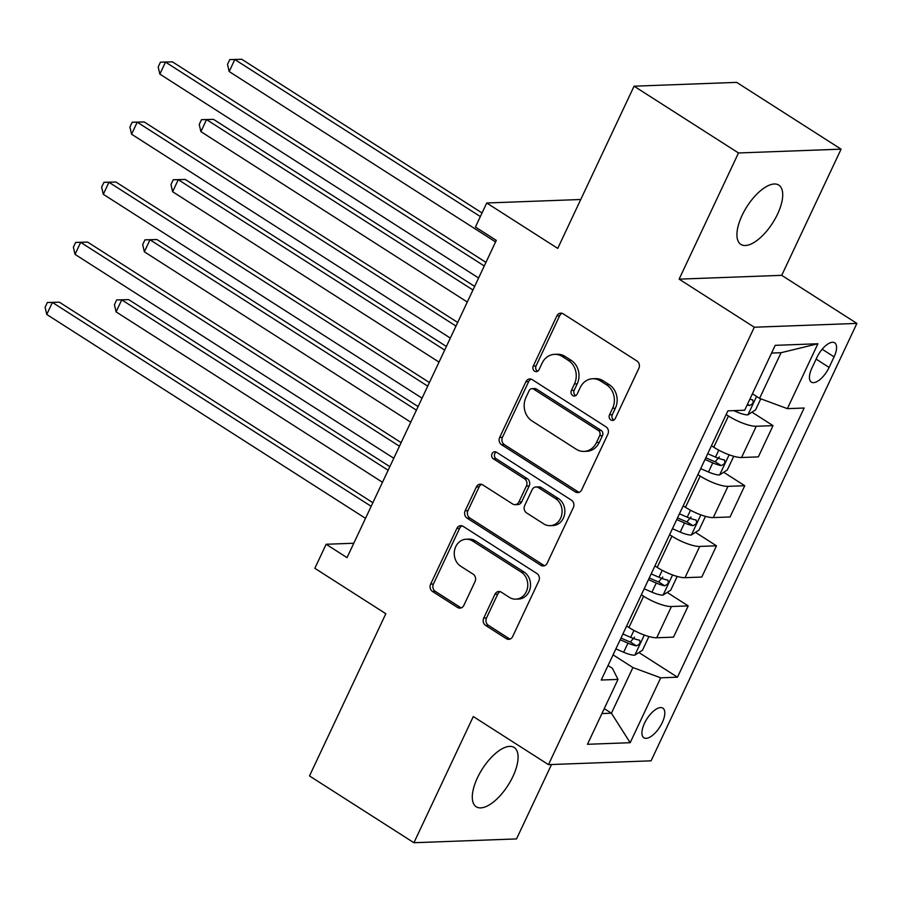 <?xml version="1.0" encoding="UTF-8"?>
<svg xmlns="http://www.w3.org/2000/svg" width="902" height="902" viewBox="0 0 902 902"><rect width="100%" height="100%" fill="white"/><g stroke="black" fill="none" stroke-linecap="round" stroke-linejoin="round"><path stroke-width="1.35" d="M610.846 419.949A3.777 3.258 -92.1 0 0 615.265 418.483L638.853 368.354A5.401 4.657 -92.1 0 0 636.97 361.014L563.175 313.817A5.401 4.657 -92.1 0 0 560.762 313.141A5.401 4.657 -92.1 0 0 556.861 315.914L533.274 366.043A3.777 3.258 -92.1 0 0 539.013 369.707L542.057 363.224A17.273 14.917 -92.1 0 1 554.538 354.351A17.273 14.917 -92.1 0 1 562.284 356.515L568.44 360.45A17.273 14.917 -92.1 0 1 574.45 383.936L571.394 390.431A3.777 3.258 -92.1 0 0 577.133 394.095L580.189 387.612A17.273 14.917 -92.1 0 1 592.67 378.739A17.273 14.917 -92.1 0 1 600.416 380.903L606.561 384.838A17.273 14.917 -92.1 0 1 612.582 408.324L609.526 414.807A3.777 3.258 -92.1 0 0 610.846 419.949M592.67 378.739L595.444 378.637A17.273 14.917 -92.1 0 1 603.19 380.802L609.335 384.737A17.273 14.917 -92.1 0 1 615.356 408.223L612.3 414.706A3.777 3.258 -92.1 0 0 613.912 420.016M562.149 313.332A5.401 4.657 -92.1 0 0 559.635 315.813L536.047 365.941A3.777 3.258 -92.1 0 0 537.648 371.241M554.538 354.351L557.312 354.249A17.273 14.917 -92.1 0 1 565.058 356.414L571.203 360.349A17.273 14.917 -92.1 0 1 577.224 383.835L574.168 390.318A3.777 3.258 -92.1 0 0 575.78 395.628M512.934 776.475A35.201 15.244 122.6 0 0 514.151 747.476A35.201 15.244 122.6 0 0 477.44 777.795A35.201 15.244 122.6 0 0 476.222 806.783A35.201 15.244 122.6 0 0 512.934 776.475M777.569 214.09A35.201 15.244 122.6 0 0 778.787 185.102A35.201 15.244 122.6 0 0 742.075 215.409A35.201 15.244 122.6 0 0 740.858 244.408A35.201 15.244 122.6 0 0 777.569 214.09M662.237 722.626A17.6 7.622 122.6 0 0 662.846 708.126A17.6 7.622 122.6 0 0 644.49 723.291A17.6 7.622 122.6 0 0 643.881 737.78A17.6 7.622 122.6 0 0 662.237 722.626M483.731 618.084A5.401 4.657 -92.1 0 0 485.614 625.424L506.315 638.672A5.401 4.657 -92.1 0 0 508.739 639.349A5.401 4.657 -92.1 0 0 512.64 636.575L538.832 580.899A5.401 4.657 -92.1 0 0 536.961 573.559L463.166 526.362A5.401 4.657 -92.1 0 0 460.742 525.686A5.401 4.657 -92.1 0 0 456.84 528.459L430.637 584.135A5.401 4.657 -92.1 0 0 432.52 591.475L457.528 607.463A5.401 4.657 -92.1 0 0 459.952 608.14A5.401 4.657 -92.1 0 0 463.853 605.377L475.061 581.542A5.401 4.657 -92.1 0 0 473.178 574.202L460.787 566.276A14.443 12.47 -92.1 0 1 454.563 550.254A14.443 12.47 -92.1 0 1 466.187 539.227A14.443 12.47 -92.1 0 1 472.659 541.031L521.243 572.105A14.443 12.47 -92.1 0 1 527.456 588.127A14.443 12.47 -92.1 0 1 515.843 599.153A14.443 12.47 -92.1 0 1 509.359 597.349L501.264 592.163A5.401 4.657 -92.1 0 0 498.851 591.486A5.401 4.657 -92.1 0 0 494.95 594.26L483.731 618.084L486.505 617.983A5.401 4.657 -92.1 0 0 488.388 625.323L509.089 638.571A5.401 4.657 -92.1 0 0 510.115 639.056M738.49 152.968L679.116 279.146L781.718 275.335L841.092 149.157L738.49 152.968L634.072 86.186L557.74 248.411L486.73 202.995L475.422 227.033L496.303 240.383L347.022 557.628L326.141 544.267L314.832 568.305L385.83 613.721L309.499 775.946L413.917 842.727L516.519 838.916L551.528 764.524M679.116 279.146L754.298 327.223L548.472 764.637L473.291 716.549L413.917 842.727M575.363 491.94A5.401 4.657 -92.1 0 0 577.787 492.616A5.401 4.657 -92.1 0 0 581.689 489.842L607.88 434.166A5.401 4.657 -92.1 0 0 605.997 426.826L532.203 379.629A5.401 4.657 -92.1 0 0 529.79 378.953A5.401 4.657 -92.1 0 0 525.889 381.726L499.685 437.402A5.401 4.657 -92.1 0 0 501.568 444.742L575.363 491.94L578.137 491.838A5.401 4.657 -92.1 0 0 579.163 492.323M573.356 507.533L547.164 563.209A5.401 4.657 -92.1 0 1 543.263 565.982A5.401 4.657 -92.1 0 1 540.839 565.306L467.044 518.109A5.401 4.657 -92.1 0 1 465.161 510.769L476.38 486.945A5.401 4.657 -92.1 0 1 480.281 484.171A5.401 4.657 -92.1 0 1 482.694 484.848L512.629 503.981A5.401 4.657 -92.1 0 0 515.042 504.658A5.401 4.657 -92.1 0 0 518.943 501.895L526.385 486.088A5.401 4.657 -92.1 0 0 524.502 478.748L493.349 458.814A3.777 3.258 -92.1 0 1 496.45 452.206L571.485 500.193A5.401 4.657 -92.1 0 1 573.356 507.533M634.072 86.186L736.675 82.375L841.092 149.157M816.896 357.485L811.913 368.061A17.048 7.385 122.6 0 0 811.326 382.11A17.048 7.385 122.6 0 0 829.107 367.43L834.079 356.854A17.048 7.385 122.6 0 0 834.677 342.805A17.048 7.385 122.6 0 0 816.896 357.485M754.298 327.223L856.9 323.412L651.075 760.826L548.472 764.637M817.9 343.752L787.367 408.651L759.574 398.368L781.053 352.705L817.9 343.752L775.201 345.342L744.669 410.23L727.891 410.85L601.228 680.029L618.005 679.409L612.39 668.303L608.049 665.529M638.898 652.518L677.481 677.199L804.144 408.02L787.367 408.651M677.481 677.199L660.704 677.819L630.171 742.707L587.461 744.297L618.005 679.409M781.718 275.335L856.9 323.412M353.787 543.241L326.141 544.267M580.753 199.5L486.73 202.995M781.053 352.705L771.571 353.065M759.574 398.368L752.403 393.791M604.25 708.622L611.421 713.211L632.911 667.548L613.067 654.852M667.164 592.434L688.215 605.896L673.512 637.139L656.735 637.759A21.998 5.705 -154.8 0 1 628.931 627.488L626.642 626.022M688.215 605.896L671.438 606.516A21.998 5.705 -154.8 0 1 643.633 596.245L641.345 594.779M695.442 532.349L716.481 545.811L701.79 577.054L685.013 577.675A21.998 5.705 -154.8 0 1 657.208 567.403L654.908 565.937M716.481 545.811L699.715 546.432A21.998 5.705 -154.8 0 1 671.911 536.16L669.611 534.694M723.708 472.265L744.759 485.727L730.056 516.97L713.279 517.59A21.998 5.705 -154.8 0 1 685.486 507.319L683.186 505.853M744.759 485.727L727.982 486.347A21.998 5.705 -154.8 0 1 700.189 476.076L697.889 474.61M751.986 412.18L773.037 425.643L758.334 456.886L741.557 457.506A21.998 5.705 -154.8 0 1 713.753 447.234L711.464 445.768M773.037 425.643L756.259 426.263A21.998 5.705 -154.8 0 1 728.455 415.991L726.166 414.525M601.927 713.561L611.421 713.211L630.171 742.707M632.911 667.548L660.704 677.819M531.188 379.144A5.401 4.657 -92.1 0 0 528.662 381.625L502.459 437.301A5.401 4.657 -92.1 0 0 504.342 444.641L578.137 491.838M599.706 435.689A3.777 3.258 -92.1 0 0 598.387 430.547L533.612 389.123A3.777 3.258 -92.1 0 0 529.181 390.589L525.967 397.432A17.273 14.917 -92.1 0 0 531.977 420.918L576.254 449.241A17.273 14.917 -92.1 0 0 584 451.406A17.273 14.917 -92.1 0 0 596.481 442.532L599.706 435.689L602.468 435.587A3.777 3.258 -92.1 0 0 601.16 430.446L598.387 430.547M531.909 388.649L534.683 388.548A3.777 3.258 -92.1 0 1 536.386 389.021L601.16 430.446M584 451.406L586.774 451.304A17.273 14.917 -92.1 0 0 599.255 442.431L596.481 442.532M602.468 435.587L599.255 442.431M481.668 484.363A5.401 4.657 -92.1 0 0 479.154 486.843L467.935 510.667A5.401 4.657 -92.1 0 0 469.818 518.007L543.613 565.204A5.401 4.657 -92.1 0 0 544.639 565.689M515.042 504.658L517.816 504.556A5.401 4.657 -92.1 0 0 521.717 501.783L529.158 485.986A5.401 4.657 -92.1 0 0 527.275 478.646L496.123 458.712L493.349 458.814M496.156 452.049A3.777 3.258 -92.1 0 0 496.123 458.712M543.68 523.848A14.443 12.47 -92.1 0 0 550.152 525.663A14.443 12.47 -92.1 0 0 561.777 514.625A14.443 12.47 -92.1 0 0 555.564 498.603L538.438 487.655A5.401 4.657 -92.1 0 0 536.025 486.979A5.401 4.657 -92.1 0 0 532.124 489.752L524.682 505.56A5.401 4.657 -92.1 0 0 526.565 512.9L543.68 523.848M550.152 525.663L552.926 525.562A14.443 12.47 -92.1 0 0 564.551 514.523A14.443 12.47 -92.1 0 0 558.327 498.502L555.564 498.603M536.025 486.979L538.798 486.877A5.401 4.657 -92.1 0 1 541.211 487.554L558.327 498.502M500.238 591.678A5.401 4.657 -92.1 0 0 497.724 594.159L486.505 617.983M515.843 599.153L518.616 599.052A14.443 12.47 -92.1 0 0 530.229 588.025A14.443 12.47 -92.1 0 0 524.017 572.003L521.243 572.105M466.187 539.227L468.961 539.114A14.443 12.47 -92.1 0 1 475.433 540.929L524.017 572.003M462.14 525.877A5.401 4.657 -92.1 0 0 459.614 528.358L433.411 584.034A5.401 4.657 -92.1 0 0 435.294 591.374L460.302 607.362A5.401 4.657 -92.1 0 0 461.328 607.847M760.781 398.819L755.572 409.88L747.758 414.886A14.579 3.777 -154.8 0 1 736.765 411.921L733.8 410.635M482.04 212.962L241.759 59.273L234.824 59.532L229.176 71.551L495.581 241.939M747.138 404.975A14.579 3.777 25.2 0 0 749.461 405.505C753.193 403.949 754.095 402.021 752.178 399.744A14.579 3.777 -154.8 0 1 749.855 399.203M752.798 399.969L752.178 399.744M480.349 216.559L234.824 59.532L229.785 59.588L241.759 59.273M229.176 71.551L227.518 64.392L229.785 59.588M485.964 262.369L172.429 61.855L165.506 62.103L484.261 265.977M159.846 74.122L158.188 66.974L160.455 62.159L165.506 62.103L159.846 74.122L478.612 277.996M160.455 62.159L172.429 61.855M733.743 456.277L727.294 469.965L719.492 474.971A14.579 3.777 -154.8 0 1 708.487 472.005L700.707 468.623M474.655 286.396L213.481 119.357L206.558 119.616L200.898 131.636L467.304 302.023M705.003 459.49L712.783 462.873A14.579 3.777 25.2 0 0 721.194 465.59C724.915 464.034 725.817 462.106 723.9 459.817A14.579 3.777 -154.8 0 1 715.5 457.1L707.72 453.717M719.322 456.897L715.185 461.745A7.43 1.928 -154.8 0 1 712.817 460.854L705.792 457.799M724.531 460.054L723.9 459.817M472.952 290.004L206.558 119.616L201.507 119.673L213.481 119.357M200.898 131.636L199.241 124.476L201.507 119.673M705.465 516.361L699.027 530.049L691.214 535.055A14.579 3.777 -154.8 0 1 680.209 532.09L672.43 528.707M446.377 346.481L185.214 179.442L178.28 179.701L172.62 191.72L439.026 362.108M676.726 519.575L684.517 522.957A14.579 3.777 25.2 0 0 692.916 525.674C696.637 524.107 697.55 522.19 695.634 519.902A14.579 3.777 -154.8 0 1 687.223 517.184L679.443 513.802M691.056 516.981L686.907 521.83A7.43 1.928 -154.8 0 1 684.55 520.939L677.526 517.883M696.254 520.138L695.634 519.902M444.686 350.089L178.28 179.701L173.229 179.757L185.214 179.442M172.62 191.72L170.974 184.56L173.229 179.757M677.188 576.446L670.75 590.133L662.947 595.14A14.579 3.777 -154.8 0 1 651.943 592.174L644.163 588.792M418.111 406.565L156.937 239.526L150.003 239.785L144.354 251.805L410.76 422.181M648.459 579.659L656.239 583.042A14.579 3.777 25.2 0 0 664.65 585.759C668.371 584.192 669.273 582.275 667.356 579.986A14.579 3.777 -154.8 0 1 658.956 577.269L651.165 573.886M662.778 577.066L658.64 581.914A7.43 1.928 -154.8 0 1 656.273 581.023L649.248 577.968M667.976 580.223L667.356 579.986M416.408 410.173L150.003 239.785L144.963 239.842L156.937 239.526M144.354 251.805L142.696 244.645L144.963 239.842M457.686 322.454L144.162 121.939L137.228 122.187L455.984 326.062M131.568 134.206L129.922 127.058L132.177 122.244L137.228 122.187L131.568 134.206L450.335 338.081M132.177 122.244L144.162 121.939M429.408 382.538L115.884 182.012L108.95 182.272L427.717 386.146M103.302 194.291L101.644 187.131L103.91 182.328L108.95 182.272L103.302 194.291L422.057 398.165M103.91 182.328L115.884 182.012M401.142 442.623L87.618 242.097L80.684 242.356L399.439 446.231M75.024 254.375L73.378 247.216L75.633 242.412L80.684 242.356L75.024 254.375L393.791 458.25M75.633 242.412L87.618 242.097M648.921 636.53L642.483 650.218L634.67 655.224A14.579 3.777 -154.8 0 1 623.665 652.247L615.886 648.876M389.833 466.65L128.67 299.611L121.736 299.87L116.076 311.878L382.482 482.266M620.181 639.743L627.961 643.126A14.579 3.777 25.2 0 0 636.372 645.843C640.093 644.276 641.006 642.359 639.09 640.07A14.579 3.777 -154.8 0 1 630.678 637.353L622.899 633.971M634.512 637.139L630.363 641.998A7.43 1.928 -154.8 0 1 628.006 641.108L620.982 638.052M639.71 640.307L639.09 640.07M388.142 470.258L121.736 299.87L116.685 299.926L128.67 299.611M116.076 311.878L114.43 304.729L116.685 299.926M372.864 502.707L59.34 302.181L52.406 302.441L371.173 506.315M46.757 314.46L45.1 307.3L47.366 302.497L52.406 302.441L46.757 314.46L365.513 518.334M47.366 302.497L59.34 302.181M628.931 627.488L643.633 596.245M657.208 567.403L671.911 536.16M685.486 507.319L700.189 476.076M713.753 447.234L728.455 415.991M741.557 457.506L756.259 426.263M713.279 517.59L727.982 486.347M685.013 577.675L699.715 546.432M656.735 637.759L671.438 606.516M822.173 349.232L834.079 356.854M816.118 359.12L829.107 367.43M615.356 408.223L612.582 408.324M609.335 384.737L606.561 384.838M603.19 380.802L600.416 380.903M574.168 390.318L571.394 390.431M577.224 383.835L574.45 383.936M571.203 360.349L568.44 360.45M565.058 356.414L562.284 356.515M536.047 365.941L533.274 366.043M559.635 315.813L556.861 315.914M612.3 414.706L609.526 414.807M504.342 444.641L501.568 444.742M502.459 437.301L499.685 437.402M528.662 381.625L525.889 381.726M536.386 389.021L533.612 389.123M543.613 565.204L540.839 565.306M469.818 518.007L467.044 518.109M467.935 510.667L465.161 510.769M479.154 486.843L476.38 486.945M521.717 501.783L518.943 501.895M529.158 485.986L526.385 486.088M527.275 478.646L524.502 478.748M541.211 487.554L538.438 487.655M497.724 594.159L494.95 594.26M475.433 540.929L472.659 541.031M460.302 607.362L457.528 607.463M435.294 591.374L432.52 591.475M433.411 584.034L430.637 584.135M459.614 528.358L456.84 528.459M509.089 638.571L506.315 638.672M488.388 625.323L485.614 625.424M747.961 414.762L756.575 396.452M736.765 411.921L737.43 410.5M747.487 404.243L749.461 405.505M719.683 474.847L729.132 454.788M715.5 457.1L718.77 450.154M708.487 472.005L712.783 462.873M715.185 461.745L721.194 465.59M691.417 534.931L700.854 514.873M687.223 517.184L690.492 510.239M680.209 532.09L684.517 522.957M686.907 521.83L692.916 525.674M663.139 595.016L672.576 574.946M658.956 577.269L662.226 570.323M651.943 592.174L656.239 583.042M658.64 581.914L664.65 585.759M634.861 655.1L644.31 635.031M630.678 637.353L633.948 630.408M623.665 652.247L627.961 643.126M630.363 641.998L636.372 645.843"/></g></svg>
